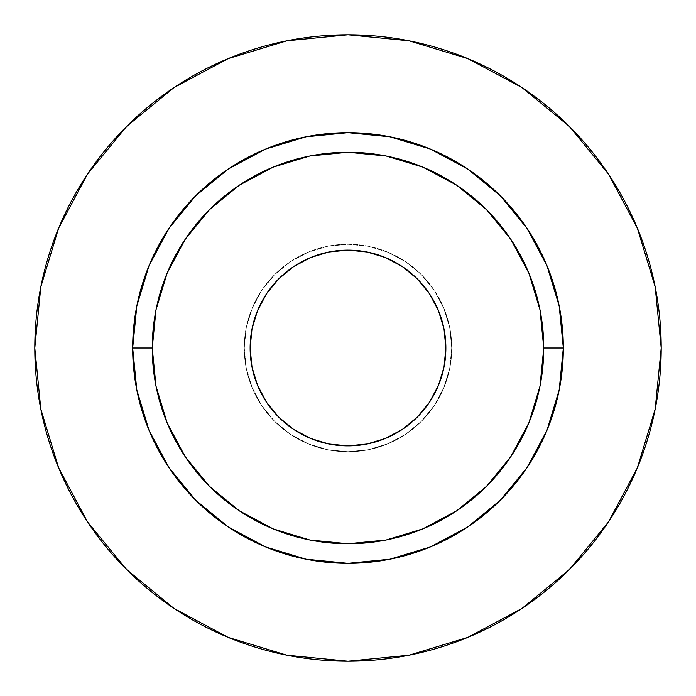 <?xml version="1.0" encoding="UTF-8"?>
<svg xmlns="http://www.w3.org/2000/svg" width="696" height="696" viewBox="0 0 696 696"><rect width="100%" height="100%" fill="white"/><g stroke="black" fill="none" stroke-linecap="round" stroke-linejoin="round"><path stroke-width="0.52" stroke-dasharray="3.48 2.61" d="M250.125 348A97.875 97.875 0 0 0 348 445.875A97.875 97.875 0 0 0 445.875 348A97.875 97.875 0 0 0 348 250.125A97.875 97.875 0 0 0 250.125 348M451.748 348A103.748 103.748 0 0 1 348 451.748A103.748 103.748 0 0 1 244.252 348A103.748 103.748 0 0 0 348 451.748A103.748 103.748 0 0 0 451.748 348L449.755 368.236L443.848 387.698L434.26 405.637L421.358 421.358L405.637 434.26L387.698 443.848L368.236 449.755L348 451.748L327.764 449.755L308.302 443.848L290.363 434.26L274.642 421.358L261.74 405.637L252.152 387.698L246.245 368.236L244.252 348L246.245 327.764L252.152 308.302L261.74 290.363L274.642 274.642L290.363 261.74L308.302 252.152L327.764 246.245L348 244.252L368.236 246.245L387.698 252.152L405.637 261.74L421.358 274.642L434.26 290.363L443.848 308.302L449.755 327.764L451.748 348A103.748 103.748 0 0 0 348 244.252A103.748 103.748 0 0 0 244.252 348A103.748 103.748 0 0 1 348 244.252A103.748 103.748 0 0 1 451.748 348L449.755 327.764L443.848 308.302L434.26 290.363L421.358 274.642L405.637 261.74L387.698 252.152L368.236 246.245L348 244.252L327.764 246.245L308.302 252.152L290.363 261.74L274.642 274.642L261.74 290.363L252.152 308.302L246.245 327.764L244.252 348L246.245 368.236L252.152 387.698L261.74 405.637L274.642 421.358L290.363 434.26L308.302 443.848L327.764 449.755L348 451.748L368.236 449.755L387.698 443.848L405.637 434.26L421.358 421.358L434.26 405.637L443.848 387.698L449.755 368.236L451.748 348M152.25 348A195.75 195.75 0 0 0 348 543.75A195.75 195.75 0 0 0 543.75 348A195.75 195.75 0 0 0 348 152.25A195.75 195.75 0 0 0 152.25 348A195.75 195.75 0 0 0 348 543.75A195.75 195.75 0 0 0 543.75 348A195.75 195.75 0 0 0 348 152.25A195.75 195.75 0 0 0 152.25 348M608.356 522.087L637.362 467.86L655.18 409.1L661.2 348A313.2 313.2 0 0 0 348 34.8A313.2 313.2 0 0 0 34.8 348A313.2 313.2 0 0 0 348 661.2A313.2 313.2 0 0 0 661.2 348L655.18 286.9L637.362 228.14L608.417 173.991M522.087 87.644L467.86 58.638L409.1 40.82L348 34.8L286.9 40.82L228.14 58.638L173.991 87.583M87.644 173.913L58.638 228.14L40.82 286.9L34.8 348L40.82 409.1L58.638 467.86L87.583 522.009M173.913 608.356L228.14 637.362L286.9 655.18L348 661.2L409.1 655.18L467.86 637.362L522.009 608.417M252.004 328.904L257.572 310.546L266.62 293.625L278.791 278.791L293.625 266.62L310.546 257.572L328.904 252.004M367.096 252.004L385.454 257.572L402.375 266.62L417.209 278.791L429.38 293.625L438.428 310.546L443.996 328.904M443.996 367.096L438.428 385.454L429.38 402.375L417.209 417.209L402.375 429.38L385.454 438.428L367.096 443.996M328.904 443.996L310.546 438.428L293.625 429.38L278.791 417.209L266.62 402.375L257.572 385.454L252.004 367.096"/><path stroke-width="1.04" d="M443.996 328.904L445.875 348A97.875 97.875 0 0 1 348 445.875A97.875 97.875 0 0 1 250.125 348L252.004 328.904L257.572 310.546L266.62 293.625L278.791 278.791L293.625 266.62L310.546 257.572L328.904 252.004L348 250.125L367.096 252.004L385.454 257.572L402.375 266.62L417.209 278.791L429.38 293.625L438.428 310.546L443.996 328.904L445.875 348L443.996 367.096L438.428 385.454L429.38 402.375L417.209 417.209L402.375 429.38L385.454 438.428L367.096 443.996L348 445.875L328.904 443.996L310.546 438.428L293.625 429.38L278.791 417.209L266.62 402.375L257.572 385.454L252.004 367.096L250.125 348L252.004 328.904M543.75 348L563.325 348A215.325 215.325 0 0 1 348 563.325A215.325 215.325 0 0 1 132.675 348L152.25 348A195.75 195.75 0 0 1 348 152.25A195.75 195.75 0 0 1 543.75 348A195.75 195.75 0 0 1 348 543.75A195.75 195.75 0 0 1 152.25 348L156.008 386.193L167.153 422.907L185.24 456.75L209.583 486.417L239.25 510.76L273.093 528.847L309.807 539.992L348 543.75L386.193 539.992L422.907 528.847L456.75 510.76L486.417 486.417L510.76 456.75L528.847 422.907L539.992 386.193L543.75 348L539.992 309.807L528.847 273.093L510.76 239.25L486.417 209.583L456.75 185.24L422.907 167.153L386.193 156.008L348 152.25L309.807 156.008L273.093 167.153L239.25 185.24L209.583 209.583L185.24 239.25L167.153 273.093L156.008 309.807L152.25 348L132.675 348L136.816 305.996L149.066 265.602L168.963 228.375L195.741 195.741L228.375 168.963L265.602 149.066L305.996 136.816L348 132.675L390.004 136.816L430.398 149.066L467.625 168.963L500.259 195.741L527.037 228.375L546.934 265.602L559.184 305.996L563.325 348L559.184 390.004L546.934 430.398L527.037 467.625L500.259 500.259L467.625 527.037L430.398 546.934L390.004 559.184L348 563.325L305.996 559.184L265.602 546.934L228.375 527.037L195.741 500.259L168.963 467.625L149.066 430.398L136.816 390.004L132.675 348A215.325 215.325 0 0 1 348 132.675A215.325 215.325 0 0 1 563.325 348L543.75 348M34.8 348A313.2 313.2 0 0 1 348 34.8A313.2 313.2 0 0 1 661.2 348A313.2 313.2 0 0 1 348 661.2A313.2 313.2 0 0 1 34.8 348L40.82 409.1L58.638 467.86L87.583 522.009L126.533 569.467L173.991 608.417L228.14 637.362L286.9 655.18L348 661.2L409.1 655.18L467.86 637.362L522.009 608.417L569.467 569.467L608.417 522.009L637.362 467.86L655.18 409.1L661.2 348L655.18 286.9L637.362 228.14L608.417 173.991L569.467 126.533L522.009 87.583L467.86 58.638L409.1 40.82L348 34.8L286.9 40.82L228.14 58.638L173.991 87.583L126.533 126.533L87.583 173.991L58.638 228.14L40.82 286.9L34.8 348M608.417 173.991L569.467 126.533L522.087 87.644M173.991 87.583L126.533 126.533L87.644 173.913M87.583 522.009L126.533 569.467L173.913 608.356M522.009 608.417L569.467 569.467L608.356 522.087M328.904 252.004L348 250.125L367.096 252.004M252.004 367.096L250.125 348A97.875 97.875 0 0 1 348 250.125A97.875 97.875 0 0 1 445.875 348L443.996 367.096M367.096 443.996L348 445.875L328.904 443.996"/></g></svg>
